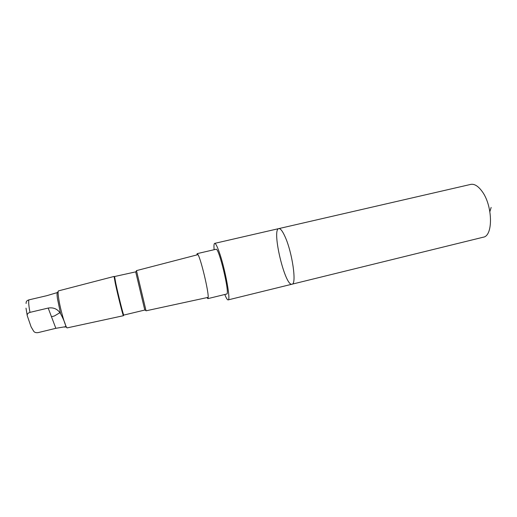 <?xml version="1.0" encoding="UTF-8"?>
<svg xmlns="http://www.w3.org/2000/svg" width="517" height="517" viewBox="0 0 517 517"><rect width="100%" height="100%" fill="white"/><g stroke="black" fill="none" stroke-linecap="round" stroke-linejoin="round"><path stroke-width="0.78" d="M285.061 236.702C292.338 252.516 296.868 284.447 292.027 284.195C285.054 286.806 271.393 229.419 278.799 228.604C280.427 228.346 282.515 231.047 285.061 236.702C292.338 252.516 296.868 284.447 292.027 284.195L483.227 237.206C493.457 236.036 492.766 204.926 481.728 190.909C477.902 185.874 474.212 183.703 470.664 184.414L278.799 228.604C280.427 228.346 282.515 231.047 285.061 236.702M60.573 313.67C57.742 309.076 53.619 307.201 48.197 308.054L29.98 312.371C27.866 313.089 26.962 314.213 27.259 315.725L31.104 326.86L33.611 331.126C34.465 332.431 35.996 332.916 38.2 332.593L55.842 328.314L65.304 326.731C66.951 327.965 64.25 320.43 60.573 313.67L57.439 298.587C56.922 294.761 56.928 292.738 57.452 292.532L58.201 291.388M26.07 303.473L26.154 303.04C25.973 301.592 26.878 300.539 28.862 299.879L46.789 295.692L57.452 292.532M224.785 294.49C226.265 298.186 227.377 299.989 228.12 299.899C231.021 300.661 225.115 268.472 219.202 252.037C217.114 246.163 215.608 243.281 214.665 243.378C213.96 243.636 213.78 245.743 214.128 249.711M206.981 297.618L207.866 298.626L226.685 294.031C230.22 294.632 218.917 247.132 216.028 249.265L197.158 253.647L196.822 254.946M207.866 298.626L208.209 297.055C208.441 290.754 201.223 260.406 198.173 254.894L197.158 253.647M208.202 297.346L146.053 310.807L136.482 270.617L198.037 254.629M114.638 276.841L115.782 283.238C118.089 294.257 123.201 314.698 123.744 315.092L144.786 310.045L135.7 271.864L114.244 276.601M123.498 315.486L123.395 315.641C122.839 315.254 117.592 294.328 115.246 283.045L114.083 276.511M67.339 327.849L67.32 327.856C65.924 329.077 60.004 308.707 58.524 297.372C57.962 293.255 57.962 291.09 58.518 290.871L58.537 290.864M65.924 326.35L65.569 326.854M59.901 312.695L54.363 315.997L51.454 316.688M491.15 207.427L489.89 211.576M29.98 312.371C28.797 306.148 28.422 301.986 28.862 299.879M27.259 315.725L26.005 308.145M55.842 328.314L48.197 308.054M228.12 299.899L292.027 284.195M214.665 243.378L278.799 228.604M144.76 309.929L146.014 310.678M135.725 271.981L136.514 270.746M123.744 315.092L123.395 315.641M67.32 327.856L123.466 315.7M58.518 290.871L114.115 276.427M64.535 327.112L65.62 326.847L66.803 327.532"/></g></svg>
